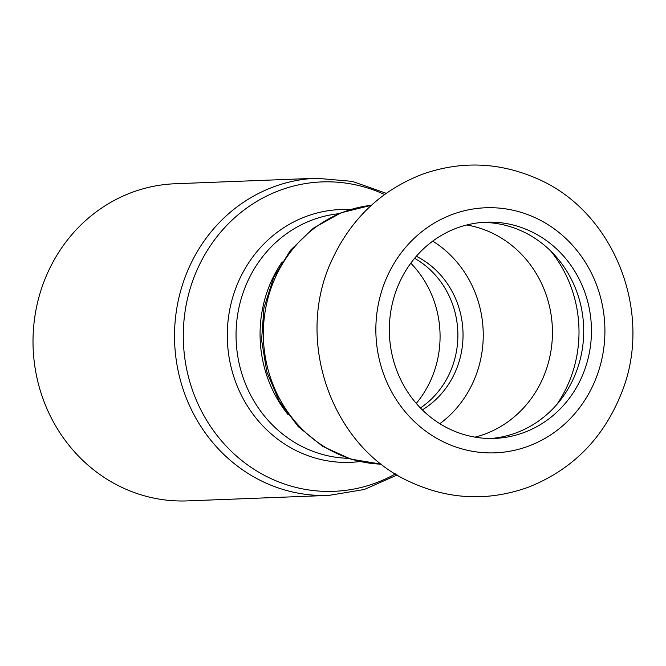 <?xml version="1.0" encoding="UTF-8"?>
<svg xmlns="http://www.w3.org/2000/svg" width="666" height="666" viewBox="0 0 666 666"><rect width="100%" height="100%" fill="white"/><g stroke="black" fill="none" stroke-linecap="round" stroke-linejoin="round"><path stroke-width="1" d="M432.733 241.117A108.2 101.049 -92.2 0 1 439.843 423.693M422.319 409.873A86.555 80.836 87.8 0 0 462.995 332.168A86.555 80.836 87.8 0 0 417.69 256.959A86.555 80.836 87.8 0 0 416.342 256.26M420.437 407.975A86.555 80.836 87.8 0 0 414.61 258.291M328.921 495.396L187.412 500.899A158.691 148.21 -92.2 0 1 48.077 271.886A158.691 148.21 -92.2 0 1 175.066 183.758L316.575 178.255A158.691 148.21 87.8 0 0 189.585 266.383A158.691 148.21 87.8 0 0 328.921 495.396L364.26 489.502L397.194 474.966M410.797 263.178A100.982 94.314 -92.2 0 1 416.258 403.405M482.317 222.411A108.2 101.049 -92.2 0 1 583.632 326.673A108.2 101.049 -92.2 0 1 490.734 438.486M399.6 282.267A108.2 101.049 -92.2 0 1 486.18 222.186A108.2 101.049 -92.2 0 1 591.366 326.365A108.2 101.049 -92.2 0 1 494.597 438.411A108.2 101.049 -92.2 0 1 399.6 282.267M395.429 473.892A154.82 144.597 -92.2 0 1 227.248 447.211A154.82 144.597 -92.2 0 1 197.977 267.899A154.82 144.597 -92.2 0 1 384.557 194.514M350.241 209.599A126.49 118.132 87.8 0 0 239.285 279.795A126.49 118.132 87.8 0 0 249.275 408.882A126.49 118.132 87.8 0 0 360.04 461.53M348.285 458.316A122.627 114.527 -92.2 0 1 247.685 281.31A122.627 114.527 -92.2 0 1 338.761 213.719M282.176 261.863A122.627 114.527 87.8 0 0 271.703 280.369A122.627 114.527 87.8 0 0 288.128 414.71M381.427 464.177A129.837 121.262 -92.2 0 1 275.666 276.781A129.837 121.262 -92.2 0 1 371.353 205.294M387.487 275.866A122.627 114.527 -92.2 0 1 585.406 262.371A122.627 114.527 -92.2 0 1 498.276 452.664A122.627 114.527 -92.2 0 1 387.487 275.866M466.758 224.975A108.2 101.049 -92.2 0 1 552.355 327.888A108.2 101.049 -92.2 0 1 475.016 437.137M550.757 251.049A122.985 114.86 -92.2 0 1 556.734 404.62M386.23 193.315L352.264 181.377L316.575 178.255M371.362 205.286L340.959 212.829L313.42 228.155L290.509 250.225L273.643 277.58L263.911 308.042L261.58 340.093L266.8 371.795L279.254 401.232L298.235 426.606L322.619 446.345L350.949 459.157L381.435 464.185M332.684 258.45C351.898 217.849 381.968 189.718 422.893 174.067C460.88 160.831 498.434 162.138 535.556 177.972C614.01 210.439 654.162 312.612 621.553 392.898C603.488 438.353 572.31 469.838 528.013 487.346C488.303 501.431 449.209 499.716 410.722 482.184C330.652 446.778 293.581 338.553 332.684 258.45"/></g></svg>

